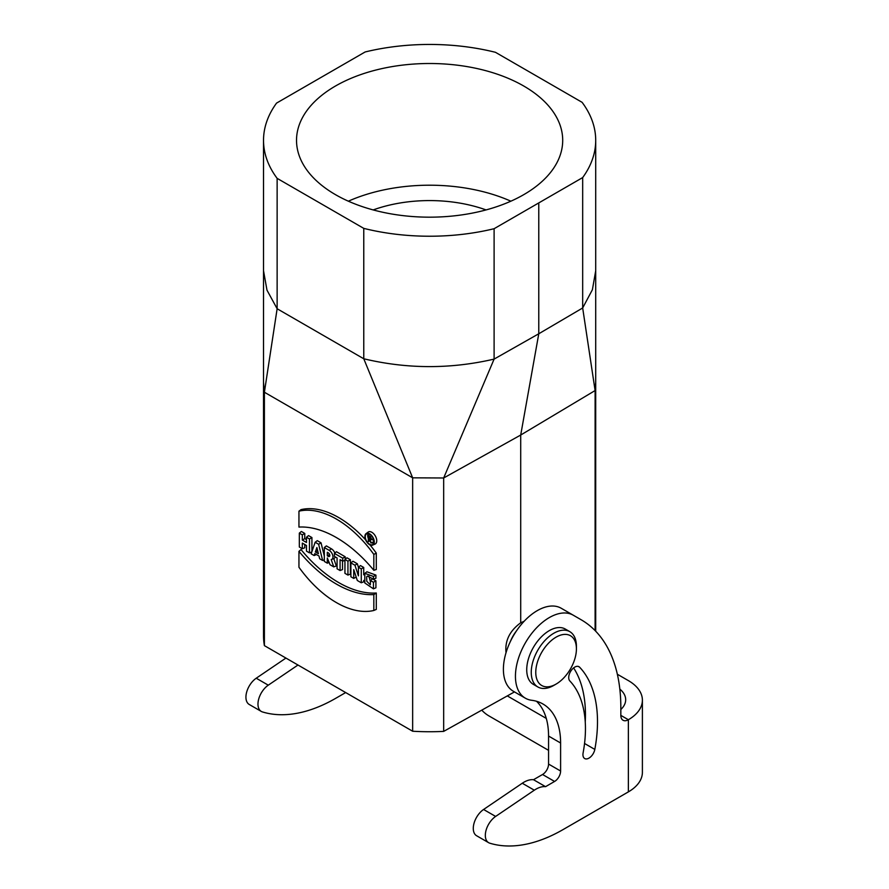 <?xml version="1.0" encoding="UTF-8"?>
<svg xmlns="http://www.w3.org/2000/svg" width="889" height="889" viewBox="0 0 889 889"><rect width="100%" height="100%" fill="white"/><g stroke="black" fill="none" stroke-linecap="round" stroke-linejoin="round"><path stroke-width="1.33" d="M363.768 228.373L277.135 178.356L277.135 308.75L363.768 358.767L363.768 228.373A166.087 95.89 0 0 0 494.106 228.706L582.673 177.578L582.673 307.972L592.396 289.725L595.708 270.734L595.708 382.437L595.108 390.549L520.71 435.032L520.71 622.8L524.143 621.267M538.778 203.359L538.778 333.764L582.673 307.972L595.108 390.549L595.108 630.612M506.019 652.693C504.808 640.802 509.697 630.846 520.71 622.8M494.106 228.706L494.106 359.1L538.778 333.764L520.71 435.032L443.667 477.982L443.667 731.391A166.087 95.89 180 0 1 412.652 731.236L264.4 645.636A166.087 95.89 180 0 1 263.522 635.846L263.522 270.734L266.978 290.147L277.135 308.75L264.4 392.238L412.652 477.826L412.652 731.236M514.475 691.909L443.667 731.391M335.509 194.669A133.083 76.832 180 0 1 296.526 140.34A133.083 76.832 180 0 1 378.681 69.353A133.083 76.832 180 0 1 523.721 86.011A133.083 76.832 180 0 1 562.704 140.34A133.083 76.832 180 0 1 480.549 211.326A133.083 76.832 180 0 1 335.509 194.669M348.355 201.192A133.083 76.832 180 0 1 510.875 201.192M277.135 178.356A166.087 95.89 0 0 1 263.522 140.34A166.087 95.89 0 0 1 276.557 103.102L365.123 51.973A166.087 95.89 0 0 1 495.462 52.307L582.095 102.324A166.087 95.89 0 0 1 595.708 140.34L595.708 270.734M582.673 177.578A166.087 95.89 0 0 0 595.708 140.34M363.768 358.767C407.14 369.102 450.59 369.213 494.106 359.1L443.667 477.982L412.652 477.826L363.768 358.767M264.4 645.636L264.4 392.238L263.522 382.437M368.924 576.105L370.469 581.873M372.524 578.883L375.914 580.839L375.914 587.796L373.458 588.851L364.801 582.951L364.823 573.338L373.458 576.461L375.914 575.105L375.914 578.239L373.458 579.128L367.424 576.05L366.657 576.794L366.768 581.273L370.313 584.784L370.469 580.539L372.524 578.883M364.823 573.338L366.935 571.794L375.914 575.105M353.733 578.417L353.733 569.616L357.3 580.473L361.267 582.773L361.267 568.882L358.423 567.238L357.322 563.77L352.955 561.248L350.888 562.893L350.888 576.783L353.733 578.417L356.189 577.105M363.723 574.839L363.723 567.46L360.478 565.593L358.423 567.238L358.423 575.861L354.933 565.226L357.322 563.77M361.267 582.773L363.723 581.806L363.723 580.439M350.399 559.77L347.01 557.814L344.943 559.459L344.943 573.349L347.943 575.072L350.399 574.116L350.399 559.77L347.943 561.192L344.943 559.459M345.199 559.259L345.199 556.77L336.464 551.725L334.408 553.38L334.408 556.392L337.075 557.936L337.075 568.804L340.076 570.538L342.532 569.571L342.532 561.081M334.853 553.025A5.623 3.245 -120 0 0 331.441 548.824L326.374 545.902L324.318 547.546L324.318 561.437L327.308 563.17L329.23 562.415M327.308 563.17L327.308 557.948L330.041 564.737L333.742 566.882L336.32 565.982L333.731 558.525A5.623 3.245 -120 0 0 334.075 558.37A5.623 3.245 -120 0 0 335.253 556.892M369.935 544.846A92.089 53.173 60 0 1 376.291 553.102L376.291 569.505L373.836 570.305A109.836 63.408 -120 0 0 298.948 527.077L298.948 511.175L301.004 509.641A92.089 53.173 60 0 1 365.635 539.879M372.702 545.101L375.091 544.046A6.923 4.001 -120 0 0 376.747 540.768A6.923 4.001 -120 0 0 373.58 533.656A6.923 4.001 -120 0 0 368.179 532.078L366.068 533.622A6.645 3.834 -120 0 0 365.312 539.001A6.645 3.834 -120 0 0 369.591 544.668A6.645 3.834 -120 0 0 372.702 545.101A6.645 3.834 -120 0 0 374.291 541.957A6.645 3.834 -120 0 0 371.258 535.134A6.645 3.834 -120 0 0 366.068 533.622M299.326 533.122L302.316 534.845L302.316 540.067L306.472 542.468L306.472 537.245L309.472 538.978L309.472 552.869L306.472 551.136L306.472 545.49L302.316 543.09L302.316 548.735L299.326 547.013L299.326 533.122L301.382 531.478L304.771 533.433L304.771 538.645L306.472 539.634M306.472 537.245L308.539 535.6L311.928 537.556L311.928 551.58M304.771 544.501L304.771 547.768L302.316 548.735M298.948 551.347L301.004 549.546A109.558 63.252 -120 0 0 376.291 593.007L376.291 609.409L373.836 610.476A91.811 53.007 60 0 1 298.948 567.249L298.948 551.347A109.836 63.408 -120 0 0 373.836 594.585L376.291 593.007M324.318 556.092L321.029 542.823L317.273 540.645L315.151 542.257L311.15 553.836L314.117 555.547L316.484 554.569M373.247 538.79A2.134 1.233 -120 0 0 373.291 538.767L370.857 539.845A1.845 1.067 -120 0 0 371.213 538.378A1.845 1.067 -120 0 0 369.991 536.7L368.302 535.734L368.302 541.357L370.157 540.979M368.668 541.568L368.668 538.956L369.646 539.523L370.78 542.779L373.758 542.123L372.68 539.034M368.135 533.678A5.856 3.378 -120 0 0 368.302 538.367M371.924 542.757A5.856 3.378 -120 0 0 373.68 543.279M302.316 534.845L304.771 533.433M302.316 540.067L304.771 538.645M309.472 538.978L311.928 537.556M309.472 552.869L311.795 551.958M373.836 594.585L373.836 610.476M373.936 541.745A6.134 3.545 -120 0 0 371.38 535.7A6.134 3.545 -120 0 0 366.724 533.833A6.134 3.545 -120 0 0 365.535 538.667A6.134 3.545 -120 0 0 369.591 544.246A6.134 3.545 -120 0 0 372.847 544.435A6.134 3.545 -120 0 0 373.936 541.745M298.948 511.175A91.811 53.007 60 0 1 373.836 554.414L376.291 553.102M373.836 554.414L373.836 570.305M315.362 551.947L318.418 553.714L316.895 547.535L315.362 551.947L317.673 550.691M314.117 555.547L314.795 553.591L318.995 556.014L319.673 558.759L322.64 560.47L324.318 559.859M322.64 560.47L318.629 544.268L321.029 542.823M318.629 544.268L315.151 542.257M327.308 555.803L327.308 552.302L328.297 552.869A2.145 1.233 60 0 1 329.675 554.703A2.145 1.233 60 0 1 329.43 556.436A2.145 1.233 60 0 1 328.297 556.37L327.308 555.803L329.597 554.48M333.742 566.882L331.208 559.57A5.334 3.078 -120 0 0 331.686 559.425A5.334 3.078 -120 0 0 332.708 555.214A5.334 3.078 -120 0 0 329.186 550.358L324.318 547.546M340.076 570.538L340.076 559.67L342.743 561.215L344.943 560.348M342.743 561.215L342.743 558.192L345.199 556.77M342.743 558.192L334.408 553.38M347.943 575.072L347.943 561.192M361.267 568.882L363.723 567.46M354.933 565.226L350.888 562.893M370.469 580.539L373.458 582.262L375.914 580.839M373.458 582.262L373.458 588.851M373.458 576.461L373.458 579.128M368.668 538.545L368.668 536.345L369.991 537.112A1.345 0.778 60 0 1 370.857 538.256A1.345 0.778 60 0 1 370.702 539.345A1.345 0.778 60 0 1 369.991 539.312L368.668 538.545L370.446 537.512M368.302 535.734L369.924 534.433M371.18 543.012L370.046 539.756A1.845 1.067 -120 0 0 370.857 539.845M373.169 209.926A106.469 61.463 180 0 1 486.061 209.926M297.971 665.028L268.278 685.175A15.969 9.223 120 0 0 258.655 699.254A15.969 9.223 120 0 0 261.277 711.422A15.969 9.223 120 0 0 262.388 711.911A170.344 98.346 120 0 0 335.72 698.31L345.677 692.564M285.925 658.071L256.232 678.218A15.969 9.223 120 0 0 246.609 692.309A15.969 9.223 120 0 0 249.231 704.466L261.277 711.422M516.498 630.846A25.548 14.757 120 0 0 510.508 641.202M536.523 701.277A85.177 49.173 -60 0 1 548.557 736.048L548.557 764.062A8.512 4.923 -60 0 1 542.546 774.497L533.511 779.709A26.614 15.369 120 0 0 522.265 783.242L483.583 809.479A15.969 9.223 120 0 0 473.959 823.57A15.969 9.223 120 0 0 476.582 835.727L488.628 842.683A15.969 9.223 120 0 0 489.739 843.172A170.344 98.346 120 0 0 563.07 829.581L628.367 791.888L628.367 719.734A10.646 6.145 -60 0 1 623.045 720.257A10.646 6.145 -60 0 1 620.833 715.378L620.833 707.488A191.646 110.647 120 0 0 581.15 619.755L573.272 615.21A47.906 27.659 120 0 0 525.366 642.869A47.906 27.659 120 0 0 525.366 698.198A47.906 27.659 120 0 0 531.7 700.288A85.177 49.173 -60 0 1 542.968 704.01A85.177 49.173 -60 0 1 560.603 743.004L560.603 771.019A8.512 4.923 -60 0 1 554.58 781.453L545.557 786.665A26.614 15.369 120 0 0 534.311 790.199L495.629 816.435A15.969 9.223 120 0 0 486.005 830.526A15.969 9.223 120 0 0 488.628 842.683M573.272 615.21L561.226 608.254A47.906 27.659 120 0 0 513.32 635.924A47.906 27.659 120 0 0 513.32 691.242L525.366 698.198M573.605 667.906A137.339 79.299 -60 0 1 585.251 722.046M583.106 752.927A120.304 69.464 120 0 0 569.827 680.941A8.512 4.923 -60 0 1 570.86 671.006A8.512 4.923 -60 0 1 578.995 666.706A8.512 4.923 -60 0 1 579.65 667.228A137.339 79.299 -60 0 1 594.819 749.416A8.512 4.923 -60 0 1 590.596 756.917A8.512 4.923 -60 0 1 584.706 758.55A8.512 4.923 -60 0 1 583.106 752.927M576.416 648.881L576.416 646.27A31.937 18.436 120 0 0 569.805 631.657L565.282 629.045A31.937 18.436 120 0 0 540.668 637.602A31.937 18.436 120 0 0 526.733 669.739A31.937 18.436 120 0 0 533.344 684.363L537.867 686.975A31.937 18.436 120 0 0 553.836 685.397L556.092 684.086A28.748 16.602 120 0 0 576.416 648.881A28.748 16.602 120 0 0 556.092 637.146A28.748 16.602 120 0 0 535.767 672.351A28.748 16.602 120 0 0 556.092 684.086L553.836 685.397M620.833 715.378L628.367 719.734A47.906 27.659 0 0 0 642.391 700.176A47.906 27.659 0 0 0 628.367 680.607L617.355 674.251M619.833 689.108A31.937 18.436 180 0 1 625.678 699.732A31.937 18.436 180 0 1 620.833 709.5M545.557 786.665L533.511 779.709M642.391 700.176L642.391 772.319A47.906 27.659 180 0 1 628.367 791.888M546.279 718.412L507.297 695.909L546.279 718.412M481.76 710.144A90.5 52.251 120 0 0 489.006 715.956L548.557 750.338M569.805 631.657A31.937 18.436 120 0 0 537.867 650.092A31.937 18.436 120 0 0 537.867 686.975M328.297 556.37L329.808 555.347M329.186 550.358L331.441 548.824M369.991 539.312L370.935 538.667M369.991 536.7L371.402 535.745M579.65 667.228L578.217 666.394M594.819 749.416L584.551 743.482M560.603 743.004L548.557 736.048M560.603 771.019L548.557 764.062M554.58 781.453L542.546 774.497M534.311 790.199L522.265 783.242M495.629 816.435L483.583 809.479M268.278 685.175L256.232 678.218M263.522 140.34L263.522 270.734M595.708 382.437L595.708 631.223M331.686 559.425L334.075 558.37"/></g></svg>
